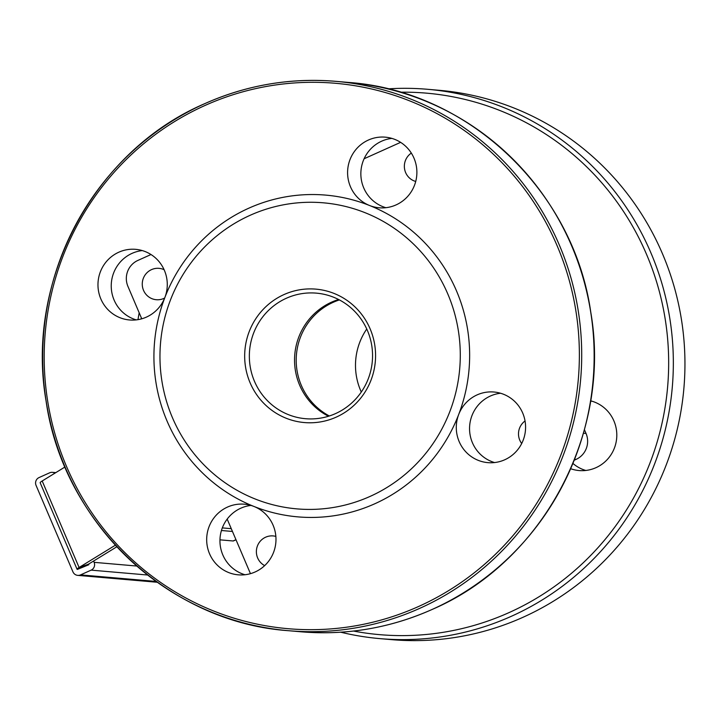 <?xml version="1.0" encoding="UTF-8"?>
<svg xmlns="http://www.w3.org/2000/svg" width="721" height="721" viewBox="0 0 721 721"><rect width="100%" height="100%" fill="white"/><g stroke="black" fill="none" stroke-linecap="round" stroke-linejoin="round"><path stroke-width="1.08" d="M164.091 269.699A15.754 15.402 -85 0 0 142.461 286.625A15.754 15.402 -85 0 0 164.658 298.034M411.321 153.095A15.754 15.402 -85 0 0 415.72 181.458M525.059 420.974A15.754 15.402 -85 0 0 521.707 443.514M275.864 536.415A15.754 15.402 -85 0 0 264.661 565.615M339.402 299.918A63.015 61.591 -85 0 0 333.201 302.315A63.015 61.591 -85 0 0 296.232 358.04A63.015 61.591 -85 0 0 329.344 415.972M380.021 638.635L391.629 639.644A275.701 269.474 -85 0 0 523.04 617.266A275.701 269.474 -85 0 0 681.462 319.673A275.701 269.474 -85 0 0 439.233 90.305L427.625 89.296A275.701 269.474 95 0 1 669.854 318.673A275.701 269.474 95 0 1 511.432 616.257A275.701 269.474 95 0 1 380.021 638.635A275.701 269.474 95 0 1 340.691 632.2M141.343 317.853A271.763 265.625 -85 0 0 141.154 318.97M353.515 631.055A271.763 265.625 -85 0 0 509.071 612.589A271.763 265.625 -85 0 0 662.797 306.055A271.763 265.625 -85 0 0 400.218 92.207M137.981 319.646A275.701 269.474 95 0 1 139.189 312.788M590.535 401.318A35.446 34.644 95 0 1 591.788 401.155M590.616 400.831A35.446 34.644 95 0 1 616.689 432.194A35.446 34.644 95 0 1 595.988 467.668A35.446 34.644 95 0 1 579.089 470.552A35.446 34.644 95 0 1 570.681 468.722M583.424 433.213L586.029 433.438L584.416 429.662M586.029 433.438A19.692 19.251 95 0 1 576.061 459.394L574.61 459.268M574.231 460.214L576.061 459.394M585.785 470.462A35.446 34.644 95 0 1 572.925 463.432M387.781 88.872A275.701 269.474 95 0 1 427.625 89.296M222.311 527.898L231.27 528.673M232.459 531.458L221.437 530.503M219.95 539.84L233.072 540.975A19.692 3.65 65.8 0 0 233.46 540.912L236.001 539.768M361.293 392.035A63.015 61.591 95 0 1 366.755 329.001M283.984 294.574A66.954 65.44 95 0 1 370.134 328.875A66.954 65.44 95 0 1 336.256 417.117A66.954 65.44 95 0 1 250.115 382.815A66.954 65.44 95 0 1 283.984 294.574M335.553 413.584A63.015 61.591 -85 0 0 371.757 345.566A63.015 61.591 -85 0 0 316.393 293.141A63.015 61.591 -85 0 0 286.354 298.251A63.015 61.591 -85 0 0 250.142 366.268A63.015 61.591 -85 0 0 305.515 418.703A63.015 61.591 -85 0 0 335.553 413.584M328.488 416.251A63.015 61.591 95 0 1 294.565 358.355A63.015 61.591 95 0 1 331.543 302.171A63.015 61.591 95 0 1 338.609 299.503M254.008 506.475A35.446 34.644 -85 0 0 244.392 504.195A35.446 34.644 -85 0 0 209.559 553.791A35.446 34.644 -85 0 0 238.263 574.826A35.446 34.644 -85 0 0 273.097 525.23A35.446 34.644 -85 0 0 254.008 506.475A161.477 157.836 95 0 1 164.875 297.494A35.446 34.644 -85 0 0 135.683 249.34A35.446 34.644 -85 0 0 118.785 252.215A35.446 34.644 -85 0 0 98.416 290.482A35.446 34.644 -85 0 0 129.564 319.971A35.446 34.644 -85 0 0 146.462 317.087A35.446 34.644 -85 0 0 164.875 297.494A161.477 157.836 95 0 1 248.754 208.216A161.477 157.836 95 0 1 369.558 205.503A35.446 34.644 -85 0 0 379.174 207.783A35.446 34.644 -85 0 0 414.007 158.196A35.446 34.644 -85 0 0 385.293 137.161A35.446 34.644 -85 0 0 350.469 186.748A35.446 34.644 -85 0 0 369.558 205.503A161.477 157.836 95 0 1 458.691 414.485A35.446 34.644 -85 0 0 459.169 441.603A35.446 34.644 -85 0 0 487.883 462.639A35.446 34.644 -85 0 0 522.707 413.052A35.446 34.644 -85 0 0 494.002 392.017A35.446 34.644 -85 0 0 458.691 414.485A161.477 157.836 95 0 1 374.812 503.763A161.477 157.836 95 0 1 254.008 506.475M250.962 505.43A35.446 34.644 -85 0 0 222.825 554.936A35.446 34.644 -85 0 0 244.96 574.736M500.581 393.242A35.446 34.644 -85 0 0 472.435 442.757A35.446 34.644 -85 0 0 494.57 462.558M391.873 138.387A35.446 34.644 -85 0 0 363.735 187.902A35.446 34.644 -85 0 0 385.861 207.702M142.262 250.575A35.446 34.644 -85 0 0 132.051 253.368A35.446 34.644 -85 0 0 111.304 288.229A35.446 34.644 -85 0 0 136.251 319.881M250.169 215.282A153.6 150.139 -85 0 0 172.454 417.72A153.6 150.139 -85 0 0 370.08 496.408A153.6 150.139 -85 0 0 447.795 293.97A153.6 150.139 -85 0 0 250.169 215.282M141.749 318.808L127.923 286.372A19.692 19.251 -85 0 1 137.882 260.425L150.995 254.531M364.105 158.755L400.606 142.352M250.457 573.664L227.178 519.093M116.856 546.761L88.332 564.273L87.935 564.624L88.827 564.723L88.575 564.119M115.396 545.184L79.085 567.481A14.717 1.487 156.9 0 0 77.066 569.257A14.717 1.487 156.9 0 0 77.408 569.41L88.827 564.723M65.007 466.974L42.188 480.988A14.717 1.487 -23.1 0 0 40.169 482.755L77.066 569.257M147.661 575.025L91.134 570.131L80.545 574.889L156.187 581.441M91.134 570.131A5.912 5.777 -85 0 0 94.127 562.344L136.792 566.039M93.577 561.055L94.127 562.344M54.931 473.156A5.912 5.777 -85 0 0 49.632 472.814L39.042 477.572A5.912 5.777 -85 0 0 36.05 485.359L72.947 571.861A5.912 5.777 -85 0 0 80.545 574.889M233.072 540.975L235.965 539.678M204.935 105.5A273.728 267.545 -85 0 0 66.44 466.253A273.728 267.545 -85 0 0 418.622 606.478A273.728 267.545 -85 0 0 557.117 245.726A273.728 267.545 -85 0 0 204.935 105.5M204.584 103.734A275.701 269.474 95 0 1 336.004 81.356A275.701 269.474 95 0 1 578.224 310.733A275.701 269.474 95 0 1 419.811 608.317A275.701 269.474 95 0 1 288.391 630.695A275.701 269.474 95 0 1 46.171 401.363A275.701 269.474 95 0 1 204.512 103.761M300.828 631.776A275.701 269.474 -85 0 0 432.249 609.398A275.701 269.474 -85 0 0 590.661 311.805A275.701 269.474 -85 0 0 348.441 82.437L336.004 81.356C290.392 77.589 246.573 85.051 204.548 103.743C93.865 151.239 25.019 280.361 46.063 400.93C63.16 522.437 168.552 622.394 288.391 630.695L300.828 631.776C346.431 635.543 390.25 628.081 432.285 609.389C542.967 561.893 611.814 432.762 590.769 312.202C573.673 190.695 468.28 90.738 348.441 82.437M42.188 480.988L79.085 567.481L88.332 564.273M77.733 575.367L157.331 582.271M52.444 472.336L55.796 472.625"/></g></svg>
